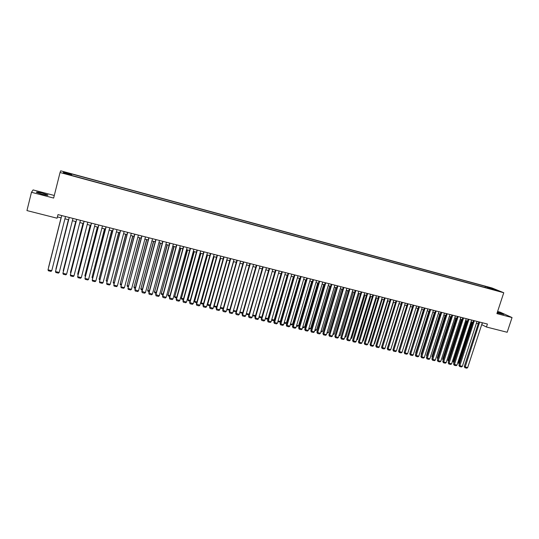 <?xml version="1.0" encoding="UTF-8"?>
<svg xmlns="http://www.w3.org/2000/svg" width="539" height="539" viewBox="0 0 539 539"><rect width="100%" height="100%" fill="white"/><g stroke="black" fill="none" stroke-linecap="round" stroke-linejoin="round"><path stroke-width="0.81" d="M41.914 194.188C46.543 195.32 48.51 195.569 47.809 194.936L42.453 193.157C37.831 192.025 35.857 191.776 36.537 192.403L41.914 194.188M497.18 312.775L503.891 314.405L497.403 312.094M66.196 174.05L63.932 173.329L66.196 174.05M54.284 195.475L33.088 189.923L31.471 192.288L26.95 210.581L57.08 218.214L57.99 214.61L487.418 324.047L486.447 327.011L507.172 332.267L512.05 317.559L500.158 312.162L497.598 311.488M491.986 287.974L60.712 170.816L60.051 172.514L503.763 292.738L491.986 287.974M497.254 290.588L500.111 291.538L497.18 290.824M487.687 288.21L487.525 287.22L485.369 286.337L71.741 174.003L71.687 174.34L63.508 172.116L63.279 172.824L71.572 175.074L71.519 175.418L492.033 289.389M487.525 287.22L498.117 290.737L492.289 289.153M31.471 192.288L53.637 198.062L60.051 172.514M503.763 292.738L496.904 313.61L512.05 317.559M481.711 324.646L486.447 327.011M57.41 216.9L61.156 217.85M64.923 218.807L68.635 219.75M72.394 220.707L76.073 221.644M79.833 222.594L83.471 223.517M87.224 224.473L90.828 225.39M94.574 226.34L98.138 227.242M101.884 228.192L105.415 229.088M109.154 230.038L112.644 230.928M116.384 231.878L119.84 232.754M123.572 233.704L126.988 234.573M130.721 235.516L134.103 236.378M137.829 237.322L141.178 238.171M144.897 239.114L148.212 239.956M151.931 240.899L155.212 241.735M158.924 242.678L162.165 243.5M165.877 244.443L169.091 245.258M172.797 246.202L175.97 247.01M179.676 247.947L182.815 248.748M186.514 249.685L189.627 250.473M193.319 251.41L196.398 252.191M200.09 253.128L203.136 253.903M206.821 254.839L209.839 255.607M213.518 256.544L216.503 257.298M220.175 258.235L223.133 258.983M226.798 259.913L229.722 260.654M233.394 261.59L236.284 262.325M239.943 263.254L242.806 263.975M246.464 264.905L249.294 265.626M252.953 266.556L255.756 267.263M259.4 268.193L262.176 268.894M265.821 269.823L268.563 270.517M272.202 271.44L274.917 272.134M278.555 273.057L281.243 273.738M284.875 274.661L287.53 275.335M291.161 276.258L293.789 276.925M297.413 277.841L300.014 278.501M303.632 279.424L306.206 280.078M309.817 280.994L312.364 281.641M315.975 282.557L318.495 283.197M322.1 284.114L324.593 284.747M328.197 285.663L330.656 286.283M334.254 287.199L336.693 287.819M340.291 288.729L342.703 289.342M346.287 290.258L348.672 290.865M352.263 291.774L354.622 292.374M358.199 293.283L360.537 293.876M364.115 294.779L366.419 295.365M369.997 296.275L372.274 296.854M375.845 297.764L378.102 298.337M381.666 299.239L383.903 299.805M387.46 300.708L389.67 301.274M393.227 302.177L395.41 302.729M398.961 303.632L401.124 304.178M404.668 305.081L406.81 305.62M410.347 306.523L412.463 307.062M416 307.958L418.089 308.49M421.626 309.386L423.694 309.912M427.218 310.808L429.266 311.326M432.79 312.222L434.811 312.735M438.335 313.631L440.329 314.136M443.846 315.025L445.827 315.531M449.337 316.42L451.291 316.919M454.795 317.808L456.728 318.3M460.232 319.189L462.145 319.674M465.642 320.564L467.529 321.042M471.025 321.931L472.892 322.403M476.382 323.292L478.228 323.757M482.425 322.773L481.805 324.667M484.999 287.482L485.369 286.337M71.687 174.34L71.512 175.054M492.916 289.322L493.293 288.783M63.508 172.116L64.026 173.026M482.331 322.753L467.657 367.659L464.261 366.574L464.928 367.746L479.67 322.073M478.848 321.864L464.261 366.574M467.657 367.659L466.787 368.184L464.928 367.746M471.76 322.113L458.5 362.895L459.208 363.347L472.555 322.315M459.329 364.094L459.208 363.347L459.545 363.427M459.147 364.054L458.5 362.895M477.002 321.392L462.327 366.419L458.932 365.327L459.592 366.507L474.327 320.712M473.511 320.503L458.932 365.327M462.327 366.419L461.458 366.944L459.592 366.507M471.645 320.025L456.971 365.166L453.575 364.074L454.229 365.26L468.957 319.344M468.148 319.135L453.575 364.074M456.971 365.166L456.109 365.698L454.229 365.26M466.262 318.657L451.594 363.913L448.192 362.821L448.846 364.007L463.56 317.97M462.758 317.761L448.192 362.821M451.594 363.913L450.732 364.445L448.846 364.007M460.852 317.276L446.191 362.653L442.782 361.561L443.429 362.747L458.137 316.582M457.348 316.386L442.782 361.561M446.191 362.653L445.329 363.185L443.429 362.747M466.491 320.779L453.232 361.662L453.939 362.114L467.279 320.974M453.973 362.841L454.188 362.174M453.878 362.821L453.232 361.662M461.195 319.432L447.943 360.423L448.637 360.874L461.977 319.634M447.943 360.423L448.583 361.581L448.805 360.914M455.873 318.084L442.634 359.176L443.314 359.628L456.648 318.279M443.193 360.288L442.634 359.176M450.53 316.723L437.291 357.93L437.964 358.374M437.769 358.987L437.291 357.93M455.415 315.888L440.761 361.386L437.345 360.295L437.991 361.48L452.686 315.194M451.904 314.998L437.345 360.295M440.761 361.386L439.898 361.918L437.991 361.48M445.16 315.362L431.928 356.67L432.514 357.061M432.318 357.674L431.928 356.67M449.95 314.5L435.303 360.119L431.887 359.021L432.527 360.207L447.215 313.799M446.44 313.604L431.887 359.021M435.303 360.119L434.441 360.652L432.527 360.207M439.763 313.994L426.538 355.41L427.036 355.747M426.861 356.292L426.538 355.41M444.466 313.098L429.826 358.839L426.403 357.741L427.036 358.927L441.71 312.398M440.949 312.202L426.403 357.741M429.826 358.839L428.963 359.378L427.036 358.927M434.34 312.613L421.121 354.136L421.532 354.419M421.39 354.878L421.121 354.136M438.948 311.697L424.314 357.552L420.885 356.454L421.518 357.64L436.179 310.99M435.431 310.801L420.885 356.454M424.314 357.552L423.452 358.091L421.518 357.64M428.896 311.232L415.677 352.863L416.007 353.085M415.892 353.449L415.677 352.863M433.41 310.282L418.776 356.266L415.347 355.161L415.973 356.353L430.627 309.575M429.879 309.386L415.347 355.161M418.776 356.266L417.92 356.805L415.973 356.353M423.425 309.844L410.449 351.751M410.368 352.007L410.213 351.583M427.838 308.86L413.218 354.965L409.781 353.86L410.401 355.053L425.042 308.153M424.308 307.964L409.781 353.86M413.218 354.965L412.355 355.511L410.401 355.053M417.92 308.443L404.87 350.404M422.239 307.439L407.625 353.665L404.183 352.56L404.802 353.752L419.43 306.718M418.709 306.536L404.183 352.56M407.625 353.665L406.77 354.211L404.802 353.752M412.396 307.041L399.258 349.043M416.62 306.004L402.006 352.351L398.564 351.246L399.177 352.439L413.797 305.283M413.076 305.101L398.564 351.246M402.006 352.351L401.151 352.904L399.177 352.439M404.742 305.101L391.368 347.554M399.143 303.673L385.634 346.334M410.967 304.562L396.367 351.037L392.918 349.926L393.524 351.125L408.131 303.841M407.423 303.659L392.918 349.926M396.367 351.037L395.505 351.59L393.524 351.125M405.288 303.113L390.694 349.717L387.238 348.605L387.844 349.804L402.438 302.386M401.737 302.211L387.238 348.605M390.694 349.717L389.838 350.269L387.844 349.804M399.574 301.658L384.994 348.389L381.538 347.271L382.138 348.477L396.711 300.93M396.024 300.755L381.538 347.271M384.994 348.389L384.139 348.942L382.138 348.477M393.51 302.244L379.867 345.108M393.841 300.196L379.261 347.049L375.804 345.937L376.397 347.136L390.964 299.468M390.283 299.293L375.804 345.937M379.261 347.049L378.412 347.608L376.397 347.136M387.851 300.809L374.598 343.538L374.073 343.882M374.207 343.444L374.598 343.538M388.073 298.727L373.507 345.708L370.044 344.596L370.63 345.795L385.183 297.993M384.516 297.824L370.044 344.596M373.507 345.708L372.651 346.267L370.63 345.795M382.164 299.367L368.919 342.204L368.252 342.649M368.427 342.09L368.919 342.204M382.279 297.252L367.719 344.36L364.249 343.242L364.836 344.448L379.375 296.511M378.715 296.342L364.249 343.242M367.719 344.36L366.87 344.92L364.836 344.448M376.451 297.912L363.219 340.87L362.397 341.409M362.612 340.729L363.219 340.87M376.458 295.77L361.905 343.006L358.435 341.888L359.014 343.094L373.534 295.022M372.887 294.86L358.435 341.888M361.905 343.006L361.056 343.565L359.014 343.094M370.711 296.457L357.485 339.53L356.548 340.062M356.764 339.361L357.485 339.53M370.61 294.281L356.063 341.645L352.587 340.52L353.166 341.733L367.672 293.533M367.032 293.364L352.587 340.52M356.063 341.645L355.214 342.204L353.166 341.733M364.937 294.995L351.718 338.182L350.68 338.687M350.896 337.987L351.718 338.182M364.728 292.778L350.195 340.277L346.712 339.152L347.284 340.358L361.77 292.023M361.15 291.868L346.712 339.152M350.195 340.277L349.346 340.843L347.284 340.358M359.142 293.519L345.93 336.821L344.778 337.306M344.994 336.606L345.93 336.821M358.812 291.276L344.293 338.896L340.803 337.771L341.376 338.984L355.848 290.514M355.235 290.359L340.803 337.771M344.293 338.896L343.444 339.469L341.376 338.984M353.314 292.037L340.109 335.46L338.849 335.918M339.058 335.218L340.109 335.46M352.87 289.76L338.364 337.515L334.867 336.39L335.433 337.603L349.892 288.998M349.285 288.843L334.867 336.39M338.364 337.515L337.515 338.088L335.433 337.603M346.9 288.237L332.401 336.127L328.905 334.995L329.464 336.215L343.902 287.476M343.309 287.321L328.905 334.995M332.401 336.127L331.552 336.7L329.464 336.215M340.897 286.708L326.412 334.732L322.908 333.601L323.461 334.813L337.886 285.939M337.306 285.791L322.908 333.601M326.412 334.732L325.563 335.305L323.461 334.813M347.46 290.555L334.261 334.092L332.886 334.524M333.102 333.816L334.261 334.092M341.571 289.059L328.386 332.718L326.89 333.122M327.106 332.415L328.386 332.718M335.656 287.556L322.484 331.33L321.655 331.903L320.873 331.714M321.082 331.007L322.484 331.33M334.867 285.171L320.388 333.324L316.885 332.192L317.431 333.412L331.842 284.397M331.269 284.255L316.885 332.192M320.388 333.324L319.546 333.904L317.431 333.412M329.713 286.047L316.548 329.942L315.719 330.515L314.816 330.299M315.032 329.585L316.548 329.942M328.803 283.622L314.338 331.916L310.828 330.778L311.367 331.997L325.758 282.847M325.199 282.705L310.828 330.778M314.338 331.916L313.496 332.496L311.367 331.997M323.737 284.531L310.585 328.547L309.757 329.12L308.739 328.878M308.948 328.163L310.585 328.547M322.713 282.072L308.254 330.495L304.744 329.363L305.276 330.582L319.654 281.291M319.101 281.149L304.744 329.363M308.254 330.495L307.412 331.081L305.276 330.582M317.734 283.002L304.589 327.139L303.767 327.719L302.622 327.449M302.837 326.735L304.589 327.139M316.582 280.509L302.143 329.073L298.626 327.934L299.152 329.154L313.509 279.728M312.97 279.593L298.626 327.934M302.143 329.073L301.301 329.652L299.152 329.154M311.697 281.473L298.566 325.731L297.744 326.311L296.477 326.014M296.693 325.293L298.566 325.731M310.43 278.939L295.992 327.638L292.475 326.499L293 327.725L307.338 278.151M306.812 278.023L292.475 326.499M295.992 327.638L295.156 328.224L293 327.725M304.239 277.363L289.82 326.203L286.297 325.057L286.815 326.284L301.133 276.574M300.621 276.44L286.297 325.057M289.82 326.203L288.985 326.789L286.815 326.284M298.02 275.779L283.608 324.754L280.085 323.609L280.597 324.835L294.894 274.984M294.395 274.856L280.085 323.609M283.608 324.754L282.773 325.34L280.597 324.835M305.633 279.93L292.509 324.316L291.687 324.889L290.299 324.566M290.514 323.845L292.509 324.316M299.536 278.38L286.425 322.888L285.603 323.467L284.093 323.117M284.302 322.389L286.425 322.888M293.405 276.83L280.307 321.46L279.492 322.039L277.854 321.655M278.063 320.934L280.307 321.46M291.767 274.183L277.369 323.299L273.839 322.154L274.344 323.38L288.628 273.388M288.136 273.26L273.839 322.154M277.369 323.299L276.541 323.892L274.344 323.38M287.247 275.261L274.162 320.018L273.347 320.604L271.582 320.186M271.791 319.465L274.162 320.018M285.481 272.586L271.097 321.837L267.56 320.692L268.065 321.918L282.321 271.777M281.843 271.656L267.56 320.692M271.097 321.837L270.268 322.43L268.065 321.918M281.055 273.691L267.984 318.569L267.169 319.155L265.276 318.717M265.484 317.983L267.984 318.569M279.162 270.976L264.797 320.368L261.253 319.216L261.752 320.449L261.631 319.627L275.988 270.167M275.523 270.046L261.253 319.216M264.797 320.368L263.962 320.961L261.752 320.449M274.836 272.114L261.772 317.114L260.957 317.707L258.936 317.235M259.151 316.501L261.772 317.114M272.808 269.352L258.457 318.886L254.913 317.74L255.405 318.967L255.277 318.145L269.621 268.543M269.17 268.429L254.913 317.74M258.457 318.886L257.629 319.486L255.405 318.967M252.778 315.012L255.513 315.652M255.506 315.672L254.718 316.245L252.569 315.746M266.428 267.728L252.084 317.404L248.54 316.252L249.025 317.484L248.89 316.656L263.221 266.913M262.776 266.798L248.54 316.252M252.084 317.404L251.262 318.003L249.025 317.484M246.377 313.509L249.139 314.156M249.099 314.304L248.445 314.783L246.182 314.19M260.007 266.091L245.683 315.908L242.132 314.756L242.611 315.989L242.469 315.16L256.786 265.269M256.355 265.161L242.132 314.756M245.683 315.908L244.854 316.514L242.611 315.989M239.936 312L242.732 312.66M242.651 312.93L242.146 313.307L239.774 312.559M239.848 312.31L239.929 312.788M253.552 264.447L239.249 314.412L235.691 313.253L236.163 314.493L236.015 313.658L250.318 263.625M249.901 263.517L235.691 313.253M239.249 314.412L238.42 315.019L236.163 314.493M233.461 310.484L236.291 311.151M236.176 311.555L233.582 311.306L233.36 310.848M233.448 310.545L233.582 311.306M247.071 262.796L232.774 312.903L229.216 311.744L229.681 312.984L229.526 312.142L243.81 261.967M243.412 261.86L229.216 311.744M232.774 312.903L231.952 313.509L229.681 312.984M226.98 308.894L240.037 263.275M229.661 310.168L227.202 309.81L227.047 308.982L229.816 309.635M227.202 309.81L226.912 309.13M240.549 261.132L226.272 311.387L222.701 310.228L223.166 311.468L223.005 310.626L237.275 260.297M236.884 260.202L222.701 310.228M226.272 311.387L225.45 311.993L223.166 311.468M220.464 307.264L233.603 261.644M223.112 308.78L220.788 308.315L220.626 307.479L223.308 308.106M220.788 308.315L220.431 307.392M233.993 259.461L219.73 309.858L216.159 308.699L216.617 309.938L216.449 309.096L230.699 258.626M230.321 258.525L216.159 308.699M219.73 309.858L218.915 310.477L216.617 309.938M213.922 305.62L214.178 305.97L227.135 260M216.55 307.318L214.34 306.806L214.178 305.97L216.759 306.576M214.34 306.806L213.916 305.647M227.404 257.783L213.161 308.328L209.583 307.163L210.035 308.409L209.86 307.56L224.096 256.941M223.732 256.847L209.583 307.163M213.161 308.328L212.339 308.948L210.035 308.409M220.283 258.262L207.421 304.07L207.69 304.454L220.633 258.349M209.974 305.781L207.859 305.29L207.69 304.454L210.183 305.034M207.859 305.29L207.421 304.07M220.774 256.092L206.552 306.785L202.974 305.62L203.412 306.866L203.23 306.017L217.453 255.243M217.102 255.156L202.974 305.62M206.552 306.785L205.736 307.405L203.412 306.866M213.754 256.604L200.912 302.547L201.168 302.925L214.098 256.685M203.358 304.239L201.35 303.767L201.168 302.925L203.567 303.484M201.35 303.767L200.912 302.547M214.118 254.395L199.908 305.236L196.324 304.07L196.762 305.317L196.573 304.461L210.769 253.546M210.432 253.458L196.324 304.07M199.908 305.236L199.093 305.862L196.762 305.317M207.198 254.94L194.613 301.389L207.522 255.021M196.708 302.682L194.801 302.238L194.613 301.389L196.924 301.928M194.801 302.238L194.377 301.011M207.421 252.69L193.225 303.679L189.64 302.514L190.072 303.76L189.876 302.898L204.059 251.834M203.735 251.753L189.64 302.514M193.225 303.679L192.416 304.306L190.072 303.76M200.609 253.263L188.023 299.846L200.919 253.343M190.024 301.119L188.219 300.695L188.023 299.846L190.24 300.364M188.219 300.695L187.801 299.475M200.683 250.972L186.514 302.116L182.923 300.944L183.341 302.197L183.145 301.328L197.308 250.109M196.998 250.035L182.923 300.944M186.514 302.116L185.699 302.743L183.341 302.197M193.979 251.578L181.4 298.296L194.276 251.659M183.307 299.549L181.603 299.145L181.4 298.296L183.516 298.788M181.603 299.145L181.185 297.926M193.919 249.247L179.763 300.54L176.165 299.367L176.583 300.621L176.374 299.751L190.516 248.385M190.227 248.311L176.165 299.367M179.763 300.54L178.955 301.173L176.583 300.621M187.316 249.887L174.744 296.733L187.606 249.961M176.556 297.966L174.946 297.595L174.744 296.733L176.765 297.211M174.946 297.595L174.542 296.369M187.114 247.516L172.979 298.963L169.374 297.784L169.785 299.037L169.569 298.168L183.691 246.646M183.415 246.572L169.374 297.784M172.979 298.963L172.17 299.59L169.785 299.037M180.619 248.189L168.047 295.17L180.888 248.257M169.765 296.376L168.262 296.026L168.047 295.17L169.967 295.621M168.262 296.026L167.865 294.799M180.269 245.771L166.153 297.366L162.549 296.194L162.953 297.447L162.724 296.571L176.832 244.895M176.57 244.827L162.549 296.194M166.153 297.366L165.345 298.006L162.953 297.447M173.888 246.478L161.323 293.593L174.144 246.545M162.933 294.786L161.538 294.456L161.323 293.593L163.142 294.018M161.538 294.456L161.148 293.229M173.39 244.019L159.295 295.77L155.683 294.59L156.081 295.844L155.852 294.968L169.933 243.136M169.684 243.076L155.683 294.59M159.295 295.77L158.486 296.41L156.081 295.844M167.117 244.76L154.552 292.01L167.359 244.821M156.067 293.176L154.781 292.879L154.552 292.01L156.276 292.414M154.781 292.879L154.397 291.646M166.47 242.254L152.396 294.159L148.784 292.98L149.168 294.24L148.932 293.357L163 241.371M162.758 241.31L148.784 292.98M152.396 294.159L151.594 294.799L149.168 294.24M160.312 243.028L147.753 290.413L160.541 243.089M149.168 291.565L147.989 291.289L147.753 290.413L149.377 290.797M147.989 291.289L147.612 290.056M159.517 240.482L145.463 292.542L141.845 291.363L142.222 292.623L141.979 291.734L156.02 239.592M155.805 239.538L141.845 291.363M145.463 292.542L144.661 293.189L142.222 292.623M152.524 238.696L138.489 290.919L134.865 289.739L135.242 290.993L134.986 290.103L149.013 237.807M148.804 237.753L134.865 289.739M138.489 290.919L137.688 291.565L135.242 290.993M145.49 236.904L131.476 289.288L127.959 288.466L141.77 235.961M141.959 236.008L127.959 288.466L128.221 289.362L130.681 289.935L131.476 289.288M138.415 235.105L124.428 287.644L120.891 286.815L134.689 234.155M134.871 234.202L120.891 286.815L121.16 287.718L123.633 288.291L124.428 287.644M131.307 233.293L117.34 285.993L113.783 285.158L127.581 232.343M127.736 232.383L113.783 285.158L114.059 286.068L116.552 286.647L117.34 285.993M124.159 231.474L110.212 284.329L106.634 283.494L120.426 230.517M120.568 230.557L106.634 283.494L106.924 284.403L109.424 284.983L110.212 284.329M153.474 241.297L140.915 288.816L153.682 241.351M142.229 289.942L141.157 289.692L140.915 288.816L142.437 289.173M141.157 289.692L140.787 288.459M146.595 239.545L134.043 287.206L146.79 239.599M135.249 288.311L134.292 288.082L134.043 287.206L135.457 287.536M134.292 288.082L133.928 286.849M139.675 237.793L127.13 285.589L139.864 237.84M128.235 286.667L127.386 286.472L127.13 285.589L128.444 285.892M132.722 236.028L120.184 283.959L132.89 236.069M121.181 285.016L120.446 284.848L120.184 283.959L121.39 284.242M125.735 234.249L113.197 282.321L125.89 234.29M114.093 283.359L113.466 283.218L113.197 282.321L114.295 282.584M118.701 232.464L106.176 280.678L118.843 232.498M106.958 281.695L106.176 280.678L107.167 280.913M116.97 229.641L103.05 282.658L99.452 281.816L113.23 228.684M113.358 228.718L99.452 281.816L99.742 282.732L102.262 283.319L103.05 282.658M111.634 230.672L99.109 279.027L111.762 230.705M99.789 280.017L99.109 279.027L99.991 279.229M109.74 227.795L95.841 280.981L92.223 280.132L105.994 226.845M106.109 226.872L92.223 280.132L92.526 281.055L95.059 281.641L95.841 280.981M104.532 228.866L92.014 277.363L104.64 228.893M92.58 278.333L92.014 277.363L92.782 277.545M102.471 225.942L88.598 279.29L84.96 278.441L98.725 224.992M98.819 225.012L84.96 278.441L85.27 279.364L87.817 279.957L88.598 279.29M97.384 227.054L84.872 275.692L97.478 227.074M85.33 276.635L84.872 275.692L85.533 275.847M95.16 224.083L81.315 277.592L77.656 276.736L91.408 223.126M91.489 223.146L77.656 276.736L77.973 277.666L80.533 278.259L81.315 277.592M90.202 225.228L77.697 274.007L90.276 225.248M78.034 274.93L77.697 274.007L78.243 274.135M87.81 222.209L73.984 275.88L70.306 275.025L84.05 221.253M84.118 221.266L70.306 275.025L70.636 275.955L73.21 276.554L73.984 275.88M82.972 223.395L70.474 272.323L83.04 223.409M70.744 273.078L70.474 272.323L70.912 272.424M80.412 220.323L66.62 274.162L62.922 273.3L76.653 219.366M76.7 219.38L62.922 273.3L63.252 274.236L65.839 274.836L66.62 274.162M75.709 221.549L63.218 270.618L75.756 221.563M63.413 271.171L63.535 270.693M72.981 218.43L59.209 272.438L55.49 271.568L69.214 217.466M69.248 217.48L55.49 271.568L55.834 272.512L58.434 273.118L59.209 272.438M68.406 219.696L55.921 268.914L68.433 219.703M65.502 216.523L51.757 270.699L48.018 269.83L61.736 215.56L48.018 269.83L48.369 270.773L50.989 271.38L51.757 270.699M61.062 217.83L48.584 267.196L61.075 217.83M47.715 195.3L47.809 194.936"/></g></svg>
